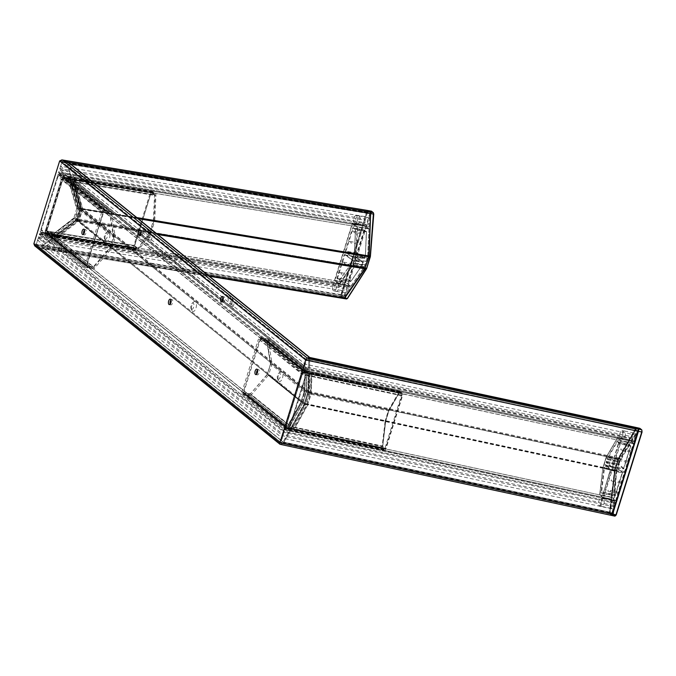<?xml version="1.0" encoding="UTF-8"?>
<svg xmlns="http://www.w3.org/2000/svg" width="676" height="676" viewBox="0 0 676 676"><rect width="100%" height="100%" fill="white"/><g stroke="black" fill="none" stroke-linecap="round" stroke-linejoin="round"><path stroke-width="0.51" stroke-dasharray="3.38 2.54" d="M80.444 208.647L76.937 219.894L54.139 237.158L40.154 231.995L58.077 174.45L71.96 179.588L80.444 208.647L71.96 179.588L58.077 174.45L40.154 231.995L54.139 237.158L76.937 219.894L80.444 208.647M629.88 439.932L308.425 370.921L71.842 179.52L368.893 228.674L72.019 179.689L308.476 370.997L629.88 439.932L618.667 459.207L307.741 392.502L80.436 208.597L367.685 256.136L80.436 208.69L307.724 392.57L304.242 403.741L307.757 392.469L308.467 370.93L302.654 372.51L284.799 429.809L290.579 428.449L304.208 403.825L290.587 428.449L284.807 429.953L302.713 372.375L308.476 370.997L307.724 392.57M52.474 238.273L41.515 246.613L36.2 244.45L39.808 233.474L52.474 238.273L39.867 233.49L39.318 234.42L344.937 284.993L345.318 284.021L350.117 287.528L52.474 238.273M344.937 284.993A1.851 0.989 -80.6 0 1 344.228 287.275L38.608 236.701L38.245 237.867L343.856 288.441A1.851 0.989 -80.6 0 1 343.146 290.722L37.535 240.149L36.284 244.653L41.456 246.596L283.024 442.036L610.276 512.239L283.134 441.918L41.684 246.579L343.881 296.587L41.456 246.596L52.432 238.442L289.565 430.291L283.134 441.918L289.573 430.063L284.334 431.406L280.878 442.408L283.134 441.918L280.886 442.552L282.213 438.107L613.039 509.079A1.851 0.71 102.1 0 1 613.749 506.789L282.931 435.826L283.295 434.66L614.112 505.623A1.851 0.71 102.1 0 1 614.822 503.341L284.005 432.378L284.41 431.339L289.565 430.291M341.803 295.159L36.2 244.45L280.878 442.408L611.645 513.473L280.92 442.552L36.369 244.704L341.803 295.159M363.578 225.116L58.254 174.459L302.797 372.307L633.471 443.473L302.654 372.51L57.967 174.552L363.578 225.116L345.732 282.424L40.121 231.851L284.799 429.809L615.625 500.772L284.841 429.953L40.298 232.105L345.732 282.424M140.921 235.814L59.48 169.693L58.533 172.971L61.998 161.851L67.431 163.922L71.166 177.72L58.533 172.971L71.394 177.526L67.431 163.922L62.175 161.86L60.553 166.245L366.172 216.819A1.851 0.989 99.4 0 1 365.454 219.1L59.843 168.527L59.48 169.693L365.091 220.266A1.851 0.989 99.4 0 1 364.381 222.548L58.77 171.983L303.448 369.933L303.211 370.93L308.484 369.552L308.847 359.193L306.574 359.902L303.448 369.933L634.274 440.904L633.953 441.85L630.725 438.496L308.535 369.383L303.194 370.921L304.158 367.651L223.317 302.248A2.772 1.276 -79.2 0 0 224.17 301.471L224.88 299.189A2.772 1.276 -79.2 0 0 224.347 296.95A2.772 1.276 -79.2 0 0 224.06 296.815A2.772 1.276 -79.2 0 0 223.139 297.296M633.894 441.859L303.228 370.93L58.677 173.081L364.119 223.393L58.508 172.819L303.186 370.778L634.003 441.741M140.363 233.338L71.394 177.526L368.978 226.95L71.107 177.703L140.194 233.6M224.17 301.471L304.521 366.485L635.347 437.448A1.851 0.71 -77.9 0 1 636.057 435.167L305.239 364.203L306.642 359.776L308.822 359.193L67.254 163.753L369.578 213.777L67.431 163.922L308.881 359.26L308.535 369.383L223.004 300.186M367.567 212.416L62.175 161.86L306.718 359.708L637.392 430.874L306.574 359.902L61.896 161.953L367.567 212.416M618.667 459.207L615.177 470.454L304.234 403.749L76.954 219.852L364.187 267.383L76.903 219.928L304.208 403.825M350.945 286.328L53.911 237.175L290.477 428.567L612.017 497.544L290.579 428.449L54.139 237.158L350.971 286.337L345.766 282.652M68.842 162.595L69.67 163.778L82.725 208.614L79.227 220.748L43.382 248.193L41.059 248.371L35.608 246.343L41.65 248.531L43.382 248.193L79.227 220.748L82.725 208.614L69.476 163.33M351.055 286.286L364.153 267.459M369.578 213.777L367.651 212.408M367.507 212.517L366.172 216.819M365.454 219.1L365.091 220.266M344.228 287.275L343.856 288.441M364.153 223.629L368.876 226.975M368.893 228.674L363.722 225.007M341.845 295.251L343.78 296.62L41.515 246.613M343.881 296.587L350.067 287.697M367.685 256.136L368.944 228.826M364.187 267.383L367.668 256.221M364.381 222.548L364.119 223.393M343.146 290.722L341.811 295.023M369.037 226.781L369.628 213.929M34.704 245.836L280.286 444.301L611.104 515.273L609.71 513.929L282.543 443.743L280.286 444.301L282.543 443.743L283.675 442.603L305.172 403.547L308.822 391.539L309.769 357.511L308.839 391.472L305.197 403.479L283.675 442.594L282.543 443.743L41.059 248.371L343.29 298.386L341.219 296.916A1.851 0.989 99.4 0 1 340.89 294.575L366.696 211.732A1.851 0.989 99.4 0 1 367.609 210.54M636.04 429.387L308.822 359.193L636.04 429.387M345.335 284.038L39.867 233.49L284.41 431.339L615.084 502.496L284.266 431.533L39.588 233.575L345.199 284.148M289.556 430.299L611.881 499.209L289.556 430.063L52.305 238.121L350.075 287.393M615.625 500.772L633.471 443.473M629.964 439.89L633.463 443.245M610.276 512.239L611.586 513.49M611.695 513.371L613.039 509.079M613.749 506.789L614.112 505.623M634.274 440.904A1.851 0.71 -77.9 0 1 634.984 438.614L304.158 367.651L305.239 364.203L224.88 299.189M634.984 438.614L635.347 437.448M609.71 513.929A1.851 0.71 102.1 0 1 609.473 512.484L614.408 470.699A1.851 0.71 102.1 0 1 614.594 469.854L618.092 458.598A1.851 0.71 102.1 0 1 618.405 457.872L635.77 428.069A1.851 0.71 102.1 0 1 636.268 427.562M615.084 502.268L611.881 499.209M612.017 497.544L615.506 500.891M637.392 430.646L636.082 429.395L308.864 359.201L67.347 163.803M635.998 429.437L630.725 438.496M615.177 470.454L611.991 497.401M614.822 503.341L615.084 502.496M636.057 435.167L637.392 430.874M611.755 499.412L610.259 512.095M170.183 304.115A2.772 1.276 -79.2 0 0 170.58 304.766A2.772 1.276 -79.2 0 0 170.867 304.901A2.772 1.276 -79.2 0 0 172.574 302.747A2.772 1.276 -79.2 0 0 172.194 299.586A2.772 1.276 -79.2 0 0 171.907 299.451A2.772 1.276 -79.2 0 0 170.977 299.933M191.409 309.202A3.236 1.496 100.8 0 1 191.071 308.755A3.236 1.496 100.8 0 1 192.111 303.321A3.236 1.496 100.8 0 1 193.294 303.161A3.236 1.496 100.8 0 1 193.623 307.217A3.236 1.496 100.8 0 1 191.409 309.202M195.44 301.741A5.087 2.349 -79.2 0 0 193.581 301.986A5.087 2.349 -79.2 0 0 191.95 310.529A5.087 2.349 -79.2 0 0 192.483 311.239A5.087 2.349 -79.2 0 0 195.972 308.112A5.087 2.349 -79.2 0 0 195.44 301.741M256.686 374.098A2.772 1.276 -79.2 0 0 257.091 374.757A2.772 1.276 -79.2 0 0 257.37 374.893A2.772 1.276 -79.2 0 0 259.077 372.73A2.772 1.276 -79.2 0 0 258.697 369.578A2.772 1.276 -79.2 0 0 258.418 369.442A2.772 1.276 -79.2 0 0 257.488 369.924M277.92 379.185A3.236 1.496 100.8 0 1 277.574 378.737A3.236 1.496 100.8 0 1 278.613 373.304A3.236 1.496 100.8 0 1 279.796 373.152A3.236 1.496 100.8 0 1 280.134 377.2A3.236 1.496 100.8 0 1 277.92 379.185M281.951 371.732A5.087 2.349 -79.2 0 0 280.092 371.977A5.087 2.349 -79.2 0 0 278.461 380.52A5.087 2.349 -79.2 0 0 278.994 381.222A5.087 2.349 -79.2 0 0 282.475 378.104A5.087 2.349 -79.2 0 0 281.951 371.732M83.672 234.124A2.772 1.276 -79.2 0 0 84.069 234.775A2.772 1.276 -79.2 0 0 84.356 234.91A2.772 1.276 -79.2 0 0 86.063 232.755A2.772 1.276 -79.2 0 0 85.683 229.603A2.772 1.276 -79.2 0 0 85.396 229.46A2.772 1.276 -79.2 0 0 84.475 229.941M104.898 239.211A3.236 1.496 100.8 0 1 104.56 238.763A3.236 1.496 100.8 0 1 105.6 233.33A3.236 1.496 100.8 0 1 106.783 233.169A3.236 1.496 100.8 0 1 107.121 237.225A3.236 1.496 100.8 0 1 104.898 239.211M108.929 231.75A5.087 2.349 -79.2 0 0 107.07 232.003A5.087 2.349 -79.2 0 0 105.439 240.538A5.087 2.349 -79.2 0 0 105.98 241.248A5.087 2.349 -79.2 0 0 109.461 238.121A5.087 2.349 -79.2 0 0 108.929 231.75M222.928 302.164L141.309 235.899A2.772 1.276 -79.2 0 0 142.163 235.13L142.873 232.848A2.772 1.276 -79.2 0 0 142.34 230.6A2.772 1.276 -79.2 0 0 142.061 230.465A2.772 1.276 -79.2 0 0 141.132 230.947M148.855 239.617C146.024 234.961 145.34 231.429 146.819 229.02L147.275 229.257C150.114 233.913 150.79 237.445 149.311 239.853L148.855 239.617M149.092 229.603L148.636 229.367C147.157 231.775 147.833 235.307 150.663 239.963L151.128 240.2C152.599 237.791 151.923 234.259 149.092 229.603M230.862 305.966C228.032 301.31 227.347 297.778 228.826 295.37L229.282 295.606C232.121 300.262 232.797 303.794 231.319 306.203L230.862 305.966M231.099 295.953L230.634 295.716C229.164 298.124 229.84 301.657 232.671 306.312L233.127 306.549C234.606 304.141 233.93 300.609 231.099 295.953M140.912 231.251L60.553 166.245L59.843 168.527L140.202 233.541M303.194 370.921L58.592 173.031M40.205 232.054L284.807 429.953L615.523 500.899M71.935 179.571L308.459 370.93L629.947 439.882M283.295 434.66L284.005 432.378L39.318 234.42L38.608 236.701L283.295 434.66M282.213 438.107L282.931 435.826L38.245 237.867L37.535 240.149L282.213 438.107M222.919 297.601L142.873 232.848M142.163 235.13L222.201 299.882M611.543 508.386A3.921 1.504 102.1 0 1 611.315 503.966A3.921 1.504 102.1 0 1 613.504 500.882A3.921 1.504 102.1 0 1 613.816 501.06A3.921 1.504 102.1 0 1 614.045 505.479A3.921 1.504 102.1 0 1 611.856 508.563A3.921 1.504 102.1 0 1 611.543 508.386M603.803 498.913A3.921 1.504 -77.9 0 0 603.482 498.736A3.921 1.504 -77.9 0 0 603.448 498.727A3.921 1.504 -77.9 0 0 601.277 501.854A3.921 1.504 -77.9 0 0 601.522 506.24A3.921 1.504 -77.9 0 0 601.801 506.4A3.921 1.504 -77.9 0 0 601.834 506.408A3.921 1.504 -77.9 0 0 604.031 503.333A3.921 1.504 -77.9 0 0 603.803 498.913M601.251 498.508A3.777 1.453 102.1 0 1 601.463 502.809A3.777 1.453 102.1 0 1 599.333 505.724A3.777 1.453 102.1 0 1 599.054 505.563A3.777 1.453 102.1 0 1 598.826 501.347A3.777 1.453 102.1 0 1 600.913 498.339A3.777 1.453 102.1 0 1 601.251 498.508M632.635 440.659A3.921 1.504 102.1 0 1 632.406 436.24A3.921 1.504 102.1 0 1 634.595 433.164A3.921 1.504 102.1 0 1 634.916 433.341A3.921 1.504 102.1 0 1 635.144 437.752A3.921 1.504 102.1 0 1 632.956 440.828A3.921 1.504 102.1 0 1 632.635 440.659M624.894 431.187A3.921 1.504 -77.9 0 0 624.573 431.009A3.921 1.504 -77.9 0 0 624.548 431.009A3.921 1.504 -77.9 0 0 622.376 434.127A3.921 1.504 -77.9 0 0 622.613 438.504A3.921 1.504 -77.9 0 0 622.9 438.673A3.921 1.504 -77.9 0 0 622.934 438.682A3.921 1.504 -77.9 0 0 625.123 435.606A3.921 1.504 -77.9 0 0 624.894 431.187M622.351 430.789A3.777 1.453 102.1 0 1 622.554 435.082A3.777 1.453 102.1 0 1 620.424 437.997A3.777 1.453 102.1 0 1 620.154 437.837A3.777 1.453 102.1 0 1 619.926 433.62A3.777 1.453 102.1 0 1 622.013 430.612A3.777 1.453 102.1 0 1 622.351 430.789M629.914 440.076L617.45 437.828L620.593 440.997L603.009 497.452L599.713 494.376L602.882 467.843L606.152 457.238L617.644 437.693L606.482 457.145L618.54 459.621L630.015 439.958L633.395 443.11L615.549 500.832L611.983 497.274L615.118 470.58L618.54 459.621M615.118 470.58L602.84 467.877L599.975 494.494L611.983 497.274M610.96 467.023L611.501 466.677L606.651 462.038L606.11 462.384L610.96 467.023L611.518 466.44L618.608 442.476L616.85 441.403L607.073 458.201L606.11 462.384M618.633 443.617L611.543 466.702L623.247 468.933A0.465 0.465 0 0 0 623.771 468.612L623.204 468.907L623.771 468.612L630.75 446.219A0.465 0.465 0 0 0 630.623 445.746L630.463 446.219L629.39 444.563A0.465 0.465 0 0 0 629.179 444.445L617.332 441.817L629.466 444.656L629.01 444.58L619.317 461.243L619.791 461.649L607.555 458.607L617.332 441.817L616.85 441.403M617.256 441.183L618.895 443.566L630.463 446.219L623.483 468.62L611.518 466.44M606.085 461.235L606.651 462.038L618.498 464.404L618.819 463.939L618.498 464.404L623.204 468.907L611.332 466.736L618.608 443.574L618.701 442.898L617.357 441.605L629.212 444.47L630.446 445.645L618.878 442.991L618.608 442.476M610.31 470.319L610.563 469.693L622.131 472.347L622.435 472.913L617.425 467.843L604.876 465.113L603.871 468.35L604.428 468.578L605.434 465.341L617.703 468.358L617.146 468.13L616.216 471.104L604.395 468.679L616.774 471.333L616.174 471.316L613.478 494.24L601.657 491.9L604.378 468.789L603.778 468.772L601.057 491.883L613.529 494.604L614.078 494.257L613.529 494.604L614.814 495.829L603.119 493.598L601.716 492.263L601.175 492.601L602.569 493.945L603.153 493.624L610.31 470.319L610.293 469.169L605.442 464.53L610.293 469.169M603.398 493.311L610.386 469.592L605.535 464.953L617.391 467.826A0.465 0.465 0 0 1 617.602 467.936L622.309 472.44A0.465 0.465 0 0 1 622.435 472.913L614.856 495.854L622.148 472.921L610.58 470.268L603.153 493.624L614.856 495.854A0.465 0.465 0 0 0 615.388 495.533L603.398 493.311M640.087 428.516L641.862 430.249M620.222 459.232L616.596 471.121L613.504 514.275L612.963 514.63L612.642 513.168L616.005 471.113L619.672 459.012L619.993 458.294L620.467 458.691L620.222 459.232L618.489 458.759L614.991 470.006A1.851 0.71 -77.9 0 0 614.805 470.859L609.896 512.577A1.851 0.71 -77.9 0 0 610.124 514.013L611.527 515.357L614.721 516.042L612.963 514.63L609.938 513.921L611.442 515.332M613.504 514.275L615.253 515.687L614.721 516.042M640.113 428.837L638.93 428.753L639.479 428.254M608.163 458.801L607.876 459.722L608.163 458.801L618.109 460.914M607.876 459.722L617.839 461.792M607.082 462.249L606.794 463.17L607.082 462.249L617.036 464.37M606.794 463.17L616.765 465.24M606.009 465.705L605.721 466.626L606.009 465.705L615.963 467.817M605.721 466.626L615.692 468.696M608.544 466.077L608.163 467.302M609.625 462.621L609.245 463.846M610.698 459.173L610.318 460.398M623.238 450.41L620.762 449.717L621.075 448.695L623.644 449.101L623.238 450.41L630.843 451.923M621.075 448.695L620.762 449.717M631.156 450.909L623.644 449.101M620.01 460.762L617.534 460.069L617.856 459.046L620.416 459.46L620.01 460.762L627.615 462.274M617.856 459.046L617.534 460.069M627.936 461.26L620.416 459.46M616.782 471.121L614.307 470.428L614.628 469.406L617.188 469.812L616.782 471.121L624.387 472.634M614.628 469.406L614.307 470.428M624.708 471.62L617.188 469.812M613.554 481.473L611.079 480.78L611.4 479.757L613.969 480.171L613.554 481.473L621.168 482.985M611.4 479.757L611.079 480.78M621.481 481.971L613.969 480.171M610.335 491.832L607.859 491.139L608.172 490.117L610.741 490.522L610.335 491.832L617.94 493.345M608.172 490.117L607.859 491.139M618.253 492.331L610.741 490.522M368.293 217.63A3.921 2.096 99.4 0 1 369.13 222.117A3.921 2.096 99.4 0 1 366.519 225.159A3.921 2.096 99.4 0 1 366.02 224.947A3.921 2.096 99.4 0 1 365.184 220.46A3.921 2.096 99.4 0 1 367.795 217.418A3.921 2.096 99.4 0 1 368.293 217.63M356.759 223.418A3.921 2.096 -80.6 0 0 357.19 223.612A3.921 2.096 -80.6 0 0 357.258 223.629A3.921 2.096 -80.6 0 0 359.869 220.587A3.921 2.096 -80.6 0 0 359.04 216.092A3.921 2.096 -80.6 0 0 358.542 215.881A3.921 2.096 -80.6 0 0 358.474 215.872A3.921 2.096 -80.6 0 0 355.914 218.99A3.921 2.096 -80.6 0 0 356.759 223.418M354.486 222.903A3.777 2.02 99.4 0 1 353.675 218.635A3.777 2.02 99.4 0 1 356.134 215.636A3.777 2.02 99.4 0 1 356.683 215.847A3.777 2.02 99.4 0 1 357.469 220.232A3.777 2.02 99.4 0 1 354.9 223.088A3.777 2.02 99.4 0 1 354.486 222.903M347.202 285.356A3.921 2.096 99.4 0 1 348.03 289.843A3.921 2.096 99.4 0 1 345.419 292.885A3.921 2.096 99.4 0 1 344.921 292.674A3.921 2.096 99.4 0 1 344.092 288.187A3.921 2.096 99.4 0 1 346.704 285.145A3.921 2.096 99.4 0 1 347.202 285.356M335.668 291.145A3.921 2.096 -80.6 0 0 336.099 291.339A3.921 2.096 -80.6 0 0 336.166 291.348A3.921 2.096 -80.6 0 0 338.777 288.314A3.921 2.096 -80.6 0 0 337.941 283.827A3.921 2.096 -80.6 0 0 337.442 283.616A3.921 2.096 -80.6 0 0 337.375 283.607A3.921 2.096 -80.6 0 0 334.823 286.717A3.921 2.096 -80.6 0 0 335.668 291.145M333.395 290.621A3.777 2.02 99.4 0 1 332.575 286.362A3.777 2.02 99.4 0 1 335.042 283.362A3.777 2.02 99.4 0 1 335.583 283.574A3.777 2.02 99.4 0 1 336.369 287.959A3.777 2.02 99.4 0 1 333.809 290.815A3.777 2.02 99.4 0 1 333.395 290.621M350.996 286.142L339.808 284.021L334.62 280.312L352.204 223.857L357.012 227.271L357.621 227.043L357.012 227.271L355.787 254.125L352.526 264.595L353.125 264.806L352.526 264.595L339.31 283.945L339.808 284.021L353.041 264.984L364.322 266.969L350.861 286.252L345.766 282.56L348.047 274.988A0.921 0.49 99.4 0 1 348.36 273.974L351.275 264.629A0.921 0.49 99.4 0 1 351.588 263.615L354.494 254.277A0.921 0.49 99.4 0 1 354.815 253.263L357.722 243.918A0.921 0.49 99.4 0 1 358.035 242.904L360.95 233.566A0.921 0.49 99.4 0 1 361.263 232.552L363.671 225.066L368.944 228.725L367.736 256.01L367.178 257.894A0.921 0.49 99.4 0 1 366.907 258.773L366.105 261.35A0.921 0.49 99.4 0 1 365.834 262.229L365.032 264.798A0.921 0.49 99.4 0 1 364.753 265.676L364.322 266.969M367.736 256.01L355.787 254.125L356.421 254.125L357.646 227.271L368.969 228.953M344.819 254.396L352.238 259.973L344.819 254.396L344.118 254.953L337.011 277.768L337.172 278.943L339.698 280.16L351.157 263.682L351.993 259.483M337.011 277.768L337.603 277.988L344.87 254.911L355.863 256.939A0.465 0.465 0 0 1 356.041 257.015L355.568 257.243L356.159 257.463L356.041 257.015L363.004 261.95A0.465 0.465 0 0 1 363.181 262.465L362.877 261.899L362.429 264.882A0.465 0.465 0 0 1 362.361 265.009L351.005 281.351A0.465 0.465 0 0 1 350.557 281.546L339.741 280.016L350.988 281.368L362.37 264.806L351.402 263.412L339.698 280.16M339.166 280.354L339.682 279.991L337.603 277.988L348.588 279.644L348.672 280.227L349.188 279.856L348.588 279.644L355.568 257.243L344.118 254.953M351.157 263.682L339.648 280.025L350.498 281.52L348.672 280.227L337.687 278.571L337.172 278.943M352.154 260.649L351.326 263.327M345.326 251.075L346.002 251.878L356.987 253.525L357.241 253.035L356.987 253.525L363.95 258.46L353.142 256.998L354.368 253.154L355.441 229.73L353.32 227.913L364.246 230.017A0.465 0.465 0 0 1 364.432 230.094L363.95 230.322L366.333 231.445A0.465 0.465 0 0 1 366.527 231.843L365.462 255.08A0.465 0.465 0 0 1 365.446 255.198L364.516 258.164A0.465 0.465 0 0 1 364.009 258.485L353.235 256.981L354.537 253.449L353.523 256.686L364.516 258.164L363.95 258.46L365.226 255.215L354.537 253.449L365.446 255.198L366.324 231.758L355.644 229.806L354.368 253.154L355.517 229.434L366.206 231.386L366.451 231.885L364.305 230.043L353.447 227.964L355.517 229.434L353.202 227.474L353.1 228.243L352.5 228.023L345.326 251.075L345.487 252.241L352.661 257.328L353.176 256.964L346.002 251.878L345.487 252.241M373.498 213.143L371.699 211.681L370.752 212.534L344.557 297.474L344.329 295.142L370.127 212.298L370.989 211.098M345.09 297.119L346.839 298.53L346.306 298.885L344.557 297.474L341.608 296.984L343.678 298.454L346.306 298.885M355.399 264.105L355.686 263.184L355.399 264.105L364.753 265.676M355.686 263.184L365.032 264.798M356.472 260.649L356.759 259.728L356.472 260.649L365.834 262.229M356.759 259.728L366.105 261.35M357.553 257.201L357.841 256.28L357.553 257.201L366.907 258.773M357.841 256.28L367.178 257.894M359.843 257.75A0.921 0.49 -80.6 0 0 360.224 256.525M358.762 261.206A0.921 0.49 -80.6 0 0 359.15 259.981M357.688 264.654A0.921 0.49 -80.6 0 0 358.069 263.429M341.532 272.724L339.2 272.504L338.879 273.518L341.126 274.034A0.921 0.49 -80.6 0 1 341.532 272.724L348.36 273.974M338.879 273.518L339.2 272.504M348.047 274.988L341.126 274.034M344.76 262.373L342.419 262.144L342.107 263.167L344.354 263.674A0.921 0.49 -80.6 0 1 344.76 262.373L351.588 263.615M342.107 263.167L342.419 262.144M351.275 264.629L344.354 263.674M347.979 252.013L345.647 251.793L345.326 252.807L347.574 253.323A0.921 0.49 -80.6 0 1 347.979 252.013L354.815 253.263M345.326 252.807L345.647 251.793M354.494 254.277L347.574 253.323M351.207 241.662L348.875 241.433L348.554 242.456L350.802 242.963A0.921 0.49 -80.6 0 1 351.207 241.662L358.035 242.904M348.554 242.456L348.875 241.433M357.722 243.918L350.802 242.963M354.435 231.302L352.095 231.082L351.782 232.096L354.03 232.612A0.921 0.49 -80.6 0 1 354.435 231.302L361.263 232.552M351.782 232.096L352.095 231.082M360.95 233.566L354.03 232.612M80.926 209.408L115.224 236.803L111.633 213.244L73.16 182.114L72.273 182.596L70.6 180.585L78.61 208.124L79.861 208.977C78.01 208.2 78.374 208.047 80.968 208.521C78.399 207.684 78.027 207.836 79.861 208.977L78.695 208.259M82.413 208.96L78.974 220.004L75.289 219.168M55.331 236.651L94.547 268.152L111.844 248.253L115.157 237.622L80.934 209.94L77.622 220.562L75.247 219.193L53.404 235.721L55.719 235.797A1.386 0.431 -127.1 0 1 56.074 236.355A1.386 0.431 -127.1 0 1 56.252 236.837L54.418 237.749L55.719 235.797L76.582 220.004M74.571 180.61L74.292 180.044L73.371 182.14L74.63 181.768L82.556 208.985L154.745 220.934L155.936 194.967A1.851 0.989 -80.6 0 0 155.835 194.054A1.851 0.989 -80.6 0 0 155.463 193.48L153.917 192.913L151.897 190.953A1.851 0.989 -80.6 0 0 151.661 190.852A1.851 0.989 -80.6 0 0 151.128 191.021A1.851 0.989 -80.6 0 0 150.494 192.06L133.882 245.396A1.851 0.989 -80.6 0 0 133.755 246.799A1.851 0.989 -80.6 0 0 134.211 247.737L135.42 248.067L137.777 250.264A1.851 0.989 -80.6 0 0 138.014 250.365A1.851 0.989 -80.6 0 0 138.31 250.331A1.851 0.989 -80.6 0 0 138.842 249.875L151.306 231.978L154.745 220.934M63.595 177.374L105.726 211.58L63.595 177.374L152.835 192.145M153.917 192.913L66.273 178.405L107.746 211.96L108.278 211.605L67.152 178.219L66.273 178.405L67.059 178.261M63.392 178.236L63.113 178.726L63.392 178.236L73.912 181.726L73.676 182.207L73.912 181.726L154.407 195.043L151.187 192.77L63.392 178.236M46.475 231.015L46.779 231.572L46.475 231.015M78.61 219.032L150.182 230.879L153.359 220.672L154.525 195.415L155.167 195.423L153.993 220.782L81.441 208.673L78.61 219.032L57.342 234.724L138.065 248.286L150.182 230.879L150.748 231.2L138.58 248.684L57.384 235.087A0.465 0.465 0 0 1 57.299 235.071L53.632 234.124A0.465 0.465 0 0 1 53.531 234.099L46.754 231.572L134.583 246.098L137.803 248.379L57.325 235.062L46.779 231.572A0.465 0.465 0 0 1 46.475 230.998L62.809 178.532A0.465 0.465 0 0 1 63.333 178.219L151.128 192.744L134.499 245.515L46.695 230.989L63.037 178.515L151.052 193.049L134.718 245.498L151.01 192.956L151.711 192.398L154.922 194.68L154.525 195.415L74.03 182.097L81.813 208.833M45.157 231.961L45.672 231.648L45.157 231.961M76.329 219.996L54.849 236.085L93.364 266.724L110.18 247.382L113.357 237.175L113.974 237.293L110.729 247.712L76.025 219.903L79.506 209.78L71.597 182.816L109.808 213.861L113.357 237.175L79.506 209.78M73.794 218.018L52.618 234.521L45.672 231.648L62.015 179.182L68.775 181.7L76.667 208.808L73.709 218.551L76.025 219.903L79.244 209.585L76.87 208.419L76.667 208.808M88.041 267.671L46.179 233.296L88.311 267.493L87.939 267.814L45.3 233.482L135.242 248.202M46.086 233.338L135.065 248.337M49.373 235.037L90.592 268.389L48.858 234.327L49.373 235.037L48.858 234.327L136.501 248.836M152.751 191.561L62.986 176.706L105.591 211.326M60.739 175.87L58.973 175.777L57.925 176.749L101.721 212.179A1.851 1.597 -51 0 1 103.876 210.768L60.739 175.87L151.897 190.953M134.211 247.737L43.053 232.654L41.599 231.547L41.312 230.077L57.925 176.749L150.494 192.06M43.053 232.654L86.19 267.544A1.851 1.597 -51 0 1 85.108 265.516L41.312 230.077L133.882 245.396M55.719 235.797C52.551 235.856 52.914 235.704 56.818 235.341L56.623 236.837L57.536 236.423A1.386 0.913 -157.1 0 1 56.556 236.144L56.623 236.837L57.68 236.245A1.386 0.431 -127.1 0 1 57.249 235.873A1.386 0.431 -127.1 0 1 56.818 235.341L77.681 219.556M90.592 268.389L92.823 268.811L54.418 237.749C50.463 235.696 51.199 235.392 56.623 236.837L138.014 250.365M94.547 268.152A1.851 1.597 -51 0 1 92.823 268.811M79.945 208.96L72.273 182.596L72.087 180.957L73.16 182.114A1.386 0.786 -3.8 0 0 72.416 181.743L72.087 180.957L72.805 181.337M72.416 181.743L110.492 212.027A1.851 1.597 -51 0 1 111.633 213.244M115.224 236.803A1.851 1.597 -51 0 1 115.157 237.622M81.255 208.25L78.23 218.99L74.943 218.044L77.765 208.352L78.103 207.912L81.255 208.25L73.676 182.207L70.304 181.117L78.103 207.912M110.492 212.027L108.278 211.605M107.746 211.96L105.726 211.58M105.456 211.064L103.876 210.768M101.721 212.179L85.108 265.516M86.19 267.544L87.77 267.848M88.311 267.493L90.322 267.882M80.934 209.94L80.875 209.467M73.633 181.236L74.614 181.506L74.292 180.044C68.867 178.608 68.132 178.912 72.087 180.957M111.117 212.315L72.678 181.219L70.287 180.036L73.371 182.14L81.044 208.504M78.974 220.004L151.306 231.978M113.974 237.293L110.416 213.886A0.921 0.794 129 0 0 109.842 213.278L71.597 182.816A0.465 0.465 0 0 0 71.47 182.748L68.96 181.43A0.465 0.465 0 0 0 68.8 181.32L62.015 178.81L103.555 212.416L109.529 213.557L71.436 182.748L62.015 178.81A0.465 0.465 0 0 0 61.431 179.106L45.089 231.572A0.465 0.465 0 0 0 45.241 232.071L86.79 265.676L103.022 212.771L86.452 265.313A0.921 0.794 129 0 0 86.993 266.327L92.975 267.476A0.921 0.794 129 0 0 93.837 267.138L110.729 247.712M76.87 208.419L69.07 181.624L71.479 183.111L79.058 209.154M75.644 220.114L55.145 235.628L52.618 234.521L73.709 218.551M74.943 218.044L53.852 234.014L57.342 234.724L77.841 219.201M77.622 220.562L111.844 248.253M303.634 403.648L305.915 404.256C303.854 404.206 302.764 403.775 302.654 402.964L303.634 403.648M306.828 404.265L310.267 393.221L305.958 392.038L302.535 403.014L268.321 375.332A1.851 1.597 129 0 0 268.735 374.58L302.949 402.727M302.941 402.904L306.389 391.826L305.958 392.021L306.803 372.332A1.386 0.972 1.9 0 0 306.887 371.403L305.653 369.916L306.862 371.411L306.135 391.97M302.856 402.778L289.911 425.88A1.386 0.49 -151.1 0 0 290.215 425.787A1.386 0.49 -151.1 0 0 290.232 425.762A1.386 0.49 -151.1 0 0 290.224 425.525L288.956 426.759L287.959 426.7L289.75 426.319M294.144 428.702L293.477 426.81A1.386 0.49 -151.1 0 0 293.68 427.164A1.386 0.49 -151.1 0 0 294.128 427.553L306.98 404.299L305.949 404.24L385.126 421.063L382.101 446.675A1.851 0.71 -77.9 0 0 382.101 447.571A1.851 0.71 -77.9 0 0 382.329 448.12L384.737 450.419A1.851 0.71 -77.9 0 0 384.889 450.503A1.851 0.71 -77.9 0 0 385.312 450.317A1.851 0.71 -77.9 0 0 385.861 449.261L402.474 395.925A1.851 0.71 -77.9 0 0 402.685 394.539A1.851 0.71 -77.9 0 0 402.423 393.643L400.015 391.328A1.851 0.71 -77.9 0 0 399.862 391.252A1.851 0.71 -77.9 0 0 399.626 391.294A1.851 0.71 -77.9 0 0 399.195 391.767L388.565 410.019L385.126 421.063M287.553 428.576L286.987 429.023L244.518 394.666L245.05 394.311L287.275 428.466L384.154 449.295M383.419 448.594L288.542 428.246L247.07 394.691L288.559 428.55M292.218 427.147A0.465 0.422 -103.9 0 0 292.463 427.384L292.193 426.793A0.465 0.422 -103.9 0 0 292.218 427.147M289.666 428.077A0.465 0.422 76.1 0 1 289.396 427.485L289.708 428.102L292.463 427.384L295.412 427.697L295.15 427.122L295.412 427.697L382.54 446.388L384.712 448.467L289.666 428.077M305.822 375.155L305.738 375.019A0.465 0.422 76.1 0 1 306.279 374.749L306.287 375.324L305.822 375.155M311.154 394.294L388.607 410.907L385.421 421.114L382.709 446.185L385.7 421.173L307.673 404.535L311.154 394.294L312.033 374.369L311.509 374.614L398.941 393.162L388.607 410.907L399.288 392.933L311.991 374.343A0.465 0.465 0 0 0 311.822 374.343L309.084 374.056A0.465 0.422 -103.9 0 0 308.543 374.327L309.059 374.039A0.465 0.465 0 0 0 308.839 374.039L306.034 374.732A0.465 0.465 0 0 0 305.941 374.766A0.465 0.422 76.1 0 1 305.949 374.757A0.465 0.465 0 0 0 305.704 375.045L289.362 427.511A0.465 0.465 0 0 0 289.708 428.102L384.99 448.18L401.333 395.705L306.287 375.324L289.953 427.79L385.557 448.408L384.999 448.991L382.481 446.025L295.353 427.342L307.977 404.501M301.885 373.211L302.206 373.135A0.465 0.422 76.1 0 1 302.485 373.735L301.885 373.211M285.356 426.286L286.142 426.201A0.465 0.422 76.1 0 1 285.602 426.471L285.356 426.286M288.72 425.762A0.465 0.422 -103.9 0 0 288.939 425.508L288.399 425.779A0.465 0.422 -103.9 0 0 288.72 425.762M304.344 391.598L305.011 372.045A0.465 0.439 -110 0 0 304.724 371.479L266.935 340.974L270.493 364.212L267.265 374.369L270.738 364.034L304.369 391.641L301.175 401.814L288.111 424.807A0.465 0.439 -110 0 0 288.399 424.815L288.399 424.815A0.465 0.439 -110 0 0 288.652 424.553L250.458 393.829L267.307 374.42L301.175 401.814M305.29 373.042A0.465 0.422 -103.9 0 0 305.011 372.442L305.29 373.042L302.485 373.735L286.142 426.201L288.939 425.508L301.741 402.347L304.606 393.136L305.29 373.042M262.339 338.135L304.986 372.67L262.204 337.882L305.113 372.51L401.705 393.238M304.699 372.552L401.848 393.086L304.791 372.265M306.245 371.766L265.026 338.423L264.485 338.769L305.958 372.324L306.524 372.163L306.245 371.766L305.958 372.324L400.834 392.68M384.162 449.87L286.987 429.023L244.788 394.488M286.066 429.252L285.661 427.764L241.856 392.325A1.851 1.597 129 0 0 242.929 394.361L286.066 429.252L384.737 450.419M402.423 393.643L303.752 372.476L302.265 374.428L285.661 427.764L385.861 449.261M303.752 372.476L260.615 337.577A1.851 1.597 129 0 0 258.469 338.997L302.265 374.428L402.474 395.925M265.026 338.423L267.248 338.845L305.653 369.916C305.882 371.251 308.053 372.104 312.16 372.484L311.18 372.89A1.386 0.701 42.2 0 0 310.47 372.839L312.16 372.484L311.104 373.076A1.386 0.972 1.9 0 0 310.047 373.617L309.388 393.263M400.015 391.328L311.966 372.391L310.47 372.839L310.047 373.617C308.104 372.138 307.022 371.707 306.803 372.332M306.862 371.411L268.389 340.053A1.851 1.597 129 0 0 267.248 338.845M293.367 427.739L294.068 427.79L294.466 429.268C290.359 428.888 288.187 428.035 287.959 426.7L249.554 395.621A1.851 1.597 129 0 0 251.278 394.953L289.911 425.88M307.445 404.873L310.884 394.209L307.859 394.421L304.994 403.64L307.445 404.873L295.15 427.122L292.446 427.055L305.096 404.163M304.665 392.815L305.341 372.89A0.465 0.465 0 0 0 305.146 372.501L304.369 391.641L300.947 402.313L301.741 402.347L288.796 425.61L288.652 424.553L300.947 402.313L301.454 402.719L300.947 402.313M262.389 338.355L304.986 372.67L401.586 393.39L304.969 372.662M268.321 375.332L251.278 394.953M249.554 395.621L247.34 395.198M247.07 394.691L245.05 394.311M244.518 394.666L242.929 394.361M241.856 392.325L258.469 338.997M260.615 337.577L262.204 337.882M262.474 338.389L264.485 338.769M268.389 340.053L272.048 363.958L268.735 374.58M302.671 403.006L290.224 425.525L288.956 426.759L290.232 425.753L302.873 402.904M290.224 425.525C289.598 427.638 290.68 428.069 293.477 426.81L305.924 404.29M289.81 426.049L302.654 402.964M302.966 402.271L306.389 391.793M310.267 393.221L388.565 410.019M270.738 364.034L267.172 340.696L304.884 371.546A0.465 0.465 0 0 1 305.053 371.927L304.386 391.691L301.217 401.857L288.644 424.604A0.465 0.465 0 0 1 288.399 424.815L288.652 424.553M305.011 372.045L304.606 392.587L305.011 372.045M308.248 394.032L308.924 374.166L311.509 374.614L310.859 393.922M306.27 391.641L272.048 363.958M308.822 391.539L82.725 208.614L136.78 217.562M635.77 428.069L309.963 358.179L70.465 163.905M308.678 392.3L82.725 209.492L138.149 218.669M305.172 403.547L79.227 220.748L156.528 233.541M304.825 404.358L78.729 221.441L157.736 234.513M609.473 512.484L283.675 442.594L43.382 248.193L208.394 275.495M59.665 160.93L366.696 211.732M33.859 243.774L340.89 294.575M35.608 246.343L341.219 296.916M615.194 470.369L304.268 403.673M618.701 459.131L307.757 392.426M222.886 300.499L308.366 369.662L630.691 438.8M304.851 404.29L614.408 470.699M305.197 403.479L614.594 469.854M308.704 392.232L618.092 458.598M308.839 391.472L618.405 457.872M222.37 299.679L140.997 233.845M140.887 234.158L222.201 299.941M612.033 497.629L600.034 494.857L603.567 497.68L603.009 497.452L603.11 497.874L615.405 500.857M615.692 500.57L603.567 497.68L621.151 441.225L621.143 440.659L620.593 440.997L633.412 443.676M633.395 443.11L621.143 440.659L617.974 437.625L630.116 439.966M618.455 459.798L606.406 457.322L603.144 467.792L615.168 470.369M607.073 458.201L607.479 458.793L619.233 461.421L618.481 463.829L606.642 461.463L607.479 458.793L606.921 458.565M617.703 468.358L622.41 472.862L615.363 495.491L614.078 494.257L616.774 471.333L617.703 468.358M618.455 458.269L635.837 428.39A1.386 0.532 102.1 0 1 636.454 428.06L637.848 429.404A1.386 0.532 102.1 0 1 637.89 431.119L612.084 513.963A1.386 0.532 102.1 0 1 611.239 514.833L609.837 513.498A1.386 0.532 102.1 0 1 609.668 512.416L614.585 470.699A1.386 0.532 102.1 0 1 614.721 470.057L618.219 458.81A1.386 0.532 102.1 0 1 618.455 458.269L619.993 458.294L638.93 428.753L636.184 428.161L618.802 458.032A1.851 0.71 -77.9 0 0 618.489 458.759L614.695 470.014L616.723 470.479M618.219 458.81L635.854 428.254L636.851 427.638A1.851 0.71 -77.9 0 0 636.184 428.161L635.837 428.39M614.721 470.057L614.568 470.775L616.596 471.121M609.668 512.416L613.233 513.168M614.585 470.699L609.837 513.498M611.239 514.833L611.67 515.442M639.403 429.15L620.467 458.691M616.208 514.842L642.014 431.998M603.871 468.35L603.778 468.772M601.057 491.883L601.175 492.601M605.442 464.53L604.876 465.113M602.569 493.945L603.136 493.362M623.745 468.569L619.039 464.066L619.791 461.649L629.491 444.985L630.725 446.168L623.745 468.569M368.851 228.581L357.528 226.899L352.711 223.486L352.204 223.857L363.865 225.049M363.511 225.319L352.365 223.764L334.865 280.802L334.561 280.236L345.791 282.213M345.875 282.796L334.865 280.802L339.538 284.123L350.734 286.235M364.406 266.792L353.125 264.806L356.379 254.345L367.702 256.221M362.209 264.899L362.961 262.482L352.314 260.564L352.238 259.973L362.877 261.899L355.914 256.964L344.937 254.835L352.111 259.922L351.157 263.479L362.209 264.899M363.95 230.322L356.903 252.942L345.918 251.286L353.1 228.243L363.95 230.322M364.457 258.097L357.503 253.162L364.55 230.533L366.451 231.885L365.386 255.122L364.457 258.097M364.592 268.355L344.228 297.66A1.386 0.744 99.4 0 1 343.425 297.955L341.355 296.485A1.386 0.744 99.4 0 1 341.11 294.728L366.907 211.884A1.386 0.744 99.4 0 1 367.964 211.056L370.034 212.526A1.386 0.744 99.4 0 1 370.397 213.641L368.462 255.934A1.386 0.744 99.4 0 1 368.352 256.567L364.846 267.823A1.386 0.744 99.4 0 1 364.592 268.355L364.803 268.609M341.11 294.728L344.946 295.378M366.907 211.884L341.279 294.643A1.851 0.989 -80.6 0 0 341.608 296.984L343.678 298.454A1.851 0.989 -80.6 0 0 343.729 298.479M343.425 297.955L343.915 298.547M341.355 296.485L341.05 294.66L366.857 211.816L368.251 210.591M346.839 298.53L347.557 298.361M347.548 298.226L366.485 268.685M370.752 212.534L367.076 211.799A1.851 0.989 -80.6 0 1 368.048 210.591M370.355 256.255L373.76 214.182M366.73 268.144L370.237 256.888M354.368 253.534L354.444 253.111M355.517 229.688L355.272 228.944M352.661 257.328L353.362 256.77M353.202 227.474L352.5 228.023M356.159 257.463L363.122 262.398L362.37 264.806L351.005 281.148L349.188 279.856L356.159 257.463M77.748 219.649L81.188 208.605M76.65 220.097L80.089 209.061M152.793 191.849L63.502 177.416M108.008 211.782L66.975 178.354L154.094 192.77M136.586 249.419L49.466 235.003M137.803 248.379L134.828 246.596L134.499 245.515L137.803 248.379M77.765 208.352L69.882 181.244L63.113 178.726L46.771 231.192L53.556 233.719L74.901 217.562M86.993 266.327L45.402 232.138L54.849 236.085L92.925 266.893L86.79 265.676L45.131 231.631L61.474 179.165L103.022 212.771L103.605 212.441L86.452 265.313M109.842 213.278L103.605 212.441L110.416 213.886M92.975 267.476L92.925 266.893L93.837 267.138M136.544 249.123L49.238 234.783L90.457 268.135M67.152 178.219L154.272 192.635L66.392 178.439M56.623 236.837L137.777 250.264M74.63 181.768L155.936 194.967M153.993 220.782L150.748 231.2M154.922 194.68A0.921 0.49 99.4 0 1 155.167 195.423M151.01 192.956A0.921 0.49 99.4 0 1 151.711 192.398M134.828 246.596A0.921 0.49 99.4 0 1 134.668 245.422M138.58 248.684A0.921 0.49 99.4 0 1 138.048 248.878M103.876 212.137A0.921 0.794 129 0 0 102.794 212.847M73.202 182.359L80.993 209.112M155.463 193.48L74.292 180.044M138.842 249.875L57.536 236.423M77.639 220.655L56.252 236.837M79.067 220.063L57.68 236.245M135.386 248.05L45.419 233.516M135.42 248.067L46.179 233.296M309.431 393.187L305.991 404.223M306.203 391.911L302.764 402.947M384.154 449.582L287.275 428.466M247.205 394.945L288.973 428.516L383.275 448.746M400.817 392.105L306.515 371.876M399.288 392.933L312.033 374.369L309.084 374.056L306.279 374.749L401.324 395.139L399.33 392.993L388.911 410.856L385.7 421.173L382.726 446.49L384.999 448.991M399.702 392.714L401.874 394.792L401.333 395.705L401.899 395.942L385.557 448.408M304.994 403.64L292.193 426.793L289.396 427.485L305.738 375.019L308.543 374.327L307.859 394.421M260.615 338.946L302.206 373.135L305.011 372.442L304.724 371.479L266.648 340.67L260.336 339.597L243.782 392.35L243.199 392.122L259.542 339.656A0.921 0.794 -51 0 1 260.615 338.946L266.597 340.087A0.921 0.794 -51 0 1 267.172 340.696M259.542 339.656L301.673 373.49L285.331 425.964L243.808 392.68L250.027 393.998L288.111 424.807L288.399 425.779L285.602 426.471L243.74 393.145A0.921 0.794 -51 0 1 243.199 392.122M301.648 402.575L288.931 425.567A0.465 0.465 0 0 1 288.644 425.795L285.847 426.488A0.465 0.465 0 0 1 285.441 426.395L243.901 392.79L250.458 393.829L249.706 394.285L243.74 393.145M266.597 340.087L270.451 364.161L267.265 374.369L250.407 393.795L267.493 374.453M400.826 392.393L306.524 372.163L264.755 338.6M288.838 428.66L383.131 448.889M294.128 427.553L382.101 446.675M385.666 421.173L388.911 410.755M382.827 446.912L382.709 446.185M401.874 394.792L401.899 395.942M250.568 393.947A0.921 0.794 -51 0 1 249.706 394.285M382.329 448.12L294.466 429.268M399.195 391.767L311.18 372.89M306.211 391.539L306.887 371.403M310.428 393.212L311.104 373.076M367.626 212.399L62.116 161.843M53.97 237.191L350.971 286.337M39.808 233.474L345.318 284.021M209.366 276.29L41.65 248.531M71.166 177.72L368.902 226.992M58.195 174.442L363.696 224.998M611.603 513.498L280.903 442.552M303.211 370.93L633.911 441.867M52.398 238.172L289.598 430.071L611.873 499.201M171.907 299.451L170.293 299.147M191.071 308.755L191.95 310.529M192.111 303.321L193.581 301.986M258.418 369.442L256.804 369.13M277.574 378.737L278.461 380.52M278.613 373.304L280.092 371.977M85.396 229.46L83.782 229.156M104.56 238.763L105.439 240.538M105.6 233.33L107.07 232.003M142.061 230.465L140.447 230.161M148.636 229.367L146.819 229.02M224.06 296.815L222.455 296.502M230.634 295.716L228.826 295.37M233.127 306.549L231.319 306.203M223.165 302.29L221.407 301.952M151.128 240.2L149.311 239.853M141.157 235.941L139.408 235.611M84.356 234.91L82.742 234.606M257.37 374.893L255.765 374.58M170.867 304.901L169.254 304.597M36.284 244.653L280.886 442.552M603.482 498.736L613.504 500.882M599.333 505.724L601.801 506.4M624.573 431.009L634.595 433.164M620.424 437.997L622.9 438.673M615.447 500.882L603.322 497.992A0.465 0.465 0 0 1 603.11 497.874L599.857 494.764A0.465 0.465 0 0 1 599.713 494.376L602.84 467.877A0.465 0.465 0 0 1 602.857 467.792L606.11 457.331A0.465 0.465 0 0 1 606.152 457.238L617.45 437.828A0.465 0.465 0 0 1 617.94 437.609L630.074 439.949M622.013 430.612L624.548 431.009M622.934 438.682L632.956 440.828M600.913 498.339L603.448 498.727M601.834 506.408L611.856 508.563M357.258 223.629L366.519 225.159M356.134 215.636L358.474 215.872M336.166 291.348L345.419 292.885M335.042 283.362L337.375 283.607M350.785 286.261L339.597 284.148A0.465 0.465 0 0 1 339.411 284.064L334.738 280.751A0.465 0.465 0 0 1 334.561 280.236L352.145 223.781A0.465 0.465 0 0 1 352.652 223.46L363.806 225.024M366.772 268.203L366.476 268.854M333.809 290.815L336.099 291.339M337.442 283.616L346.704 285.145M354.9 223.088L357.19 223.612M358.542 215.881L367.795 217.418M135.099 248.354L45.461 233.524M90.407 267.916L49.035 234.445M153.951 192.922L66.434 178.447M151.661 190.852L60.147 175.709M85.565 267.257L42.149 232.138M56.801 236.921L52.855 235.975L53.412 235.721M78.61 208.124L75.213 219.244M105.65 211.537L63.13 176.799M63.164 176.825L105.54 211.106M49.002 234.42L90.516 268.355M383.157 448.898L288.855 428.668L247.264 395.164M383.402 448.585L288.652 428.263L247.146 394.725M384.889 450.503L285.863 429.26M399.862 391.252L311.966 372.391M267.873 339.132L306.312 370.228L307.014 371.834L306.338 391.793M306.634 371.977L306.279 370.955L311.188 372.417M242.304 394.074L285.72 429.192M262.28 337.915L304.766 372.256M304.132 391.657L300.812 402.321L288.399 424.781"/><path stroke-width="1.01" d="M69.476 163.33L67.93 162.079L61.896 159.891L59.665 160.93L62.488 160.051L68.842 162.595L309.701 357.46M279.94 444.242L279.881 442.814L279.94 444.242L34.704 245.836L33.859 243.774L59.665 160.93L33.859 243.774L35.608 246.343M367.609 210.54A1.851 0.989 99.4 0 1 367.862 210.523A1.851 0.989 99.4 0 1 368.099 210.625L370.169 212.095A1.851 0.989 99.4 0 1 370.651 213.582L368.699 255.942A1.851 0.989 99.4 0 1 368.547 256.795L365.048 268.042A1.851 0.989 99.4 0 1 364.702 268.761L344.354 297.998A1.851 0.989 99.4 0 1 343.526 298.488A1.851 0.989 99.4 0 1 343.29 298.386M636.268 427.562A1.851 0.71 102.1 0 1 636.437 427.545A1.851 0.71 102.1 0 1 636.581 427.629L309.422 357.452L307.166 358.01L305.687 359.97L279.881 442.814L305.687 359.97L307.166 358.01L309.785 357.528M636.581 427.629L637.983 428.973A1.851 0.71 102.1 0 1 638.034 431.263L612.228 514.106A1.851 0.71 102.1 0 1 611.256 515.349A1.851 0.71 102.1 0 1 611.104 515.273M168.966 304.462A2.772 1.276 100.8 0 1 168.586 301.302A2.772 1.276 100.8 0 1 170.293 299.147A2.772 1.276 100.8 0 1 170.58 299.282A2.772 1.276 100.8 0 1 170.96 302.434A2.772 1.276 100.8 0 1 169.254 304.597A2.772 1.276 100.8 0 1 168.966 304.462M170.977 299.933A2.772 1.276 -79.2 0 0 170.183 304.115M255.477 374.445A2.772 1.276 100.8 0 1 255.097 371.293A2.772 1.276 100.8 0 1 256.804 369.13A2.772 1.276 100.8 0 1 257.091 369.265A2.772 1.276 100.8 0 1 257.463 372.425A2.772 1.276 100.8 0 1 255.765 374.58A2.772 1.276 100.8 0 1 255.477 374.445M257.488 369.924A2.772 1.276 -79.2 0 0 256.686 374.098M82.455 234.471A2.772 1.276 100.8 0 1 82.083 231.31A2.772 1.276 100.8 0 1 83.782 229.156A2.772 1.276 100.8 0 1 84.069 229.291A2.772 1.276 100.8 0 1 84.449 232.451A2.772 1.276 100.8 0 1 82.742 234.606A2.772 1.276 100.8 0 1 82.455 234.471M84.475 229.941A2.772 1.276 -79.2 0 0 83.672 234.124M139.121 235.476A2.772 1.276 100.8 0 1 138.741 232.316A2.772 1.276 100.8 0 1 140.447 230.161A2.772 1.276 100.8 0 1 140.735 230.296A2.772 1.276 100.8 0 1 141.107 233.448A2.772 1.276 100.8 0 1 139.408 235.611A2.772 1.276 100.8 0 1 139.121 235.476M141.132 230.947A2.772 1.276 -79.2 0 0 140.912 231.251L140.202 233.541A2.772 1.276 -79.2 0 0 140.321 235.104L140.338 235.121M221.128 301.817A2.772 1.276 100.8 0 1 220.748 298.665A2.772 1.276 100.8 0 1 222.455 296.502A2.772 1.276 100.8 0 1 222.734 296.637A2.772 1.276 100.8 0 1 223.114 299.798A2.772 1.276 100.8 0 1 221.407 301.952A2.772 1.276 100.8 0 1 221.128 301.817M223.139 297.296A2.772 1.276 -79.2 0 0 222.919 297.601L222.201 299.882A2.772 1.276 -79.2 0 0 222.328 301.445L222.345 301.471M641.862 430.249L641.752 432.057L615.954 514.901L614.721 516.042M615.54 515.754L616.208 514.842L612.65 514.191L638.448 431.347L642.048 432.057L641.752 429.818L639.842 428.33L641.592 429.75L638.406 429.066L637.003 427.722L639.842 428.33L636.851 427.638A1.851 0.71 -77.9 0 1 637.003 427.722L636.716 427.756M611.442 515.332L611.527 515.357A1.851 0.71 -77.9 0 0 611.67 515.442L614.89 516.134L616.242 514.901L642.048 432.057L641.87 430.257M640.087 428.516L639.479 428.254M373.465 213.033L370.211 256.12L366.705 268.228M371.682 211.351L373.186 212.594L370.558 212.154L368.488 210.684A1.851 0.989 -80.6 0 0 368.251 210.591A1.851 0.989 -80.6 0 0 368.048 210.591L371.437 211.174L368.243 210.726M370.989 211.098L373.338 212.661L373.777 214.157L371.04 213.641A1.851 0.989 -80.6 0 0 370.558 212.154L370.296 212.205M347.557 298.361L346.306 298.885M136.78 217.562L368.699 255.942M70.465 163.905L370.651 213.582M138.149 218.669L368.547 256.795M156.528 233.541L365.048 268.042M157.736 234.513L364.702 268.761M208.394 275.495L344.354 297.998M309.422 357.452L67.93 162.079L370.169 212.095M637.983 428.973L307.166 358.01L62.488 160.051L368.099 210.625M33.859 243.774L279.881 442.814L612.228 514.106M59.665 160.93L305.687 359.97L638.034 431.263M223.004 300.186L222.37 299.679M140.997 233.845L140.363 233.338M140.194 233.6L140.887 234.158M222.201 299.941L222.886 300.499M638.051 431.22L638.448 431.347A1.851 0.71 -77.9 0 0 638.406 429.066L638.085 429.116M612.245 514.064L612.65 514.191A1.851 0.71 -77.9 0 1 611.67 515.442L611.341 515.264M364.803 268.609L366.215 268.938L347.278 298.479L344.743 298.057L365.116 268.752A1.851 0.989 -80.6 0 0 365.454 268.034L366.772 268.203L366.476 268.854L347.54 298.395L346.518 298.978L343.915 298.547A1.851 0.989 -80.6 0 0 344.743 298.057L344.422 297.905M368.581 256.686L368.952 256.787A1.851 0.989 -80.6 0 0 369.104 255.934L370.651 213.616M365.082 267.933L368.952 256.787L370.271 256.956L366.764 268.178M368.699 255.908L370.406 256.187L370.271 256.956L370.414 256.212L373.76 214.182M373.727 214.106L373.498 213.143M343.526 298.488L209.366 276.29M367.862 210.523L61.896 159.891M636.437 427.545L309.625 357.443M611.256 515.349L280.084 444.309"/></g></svg>

